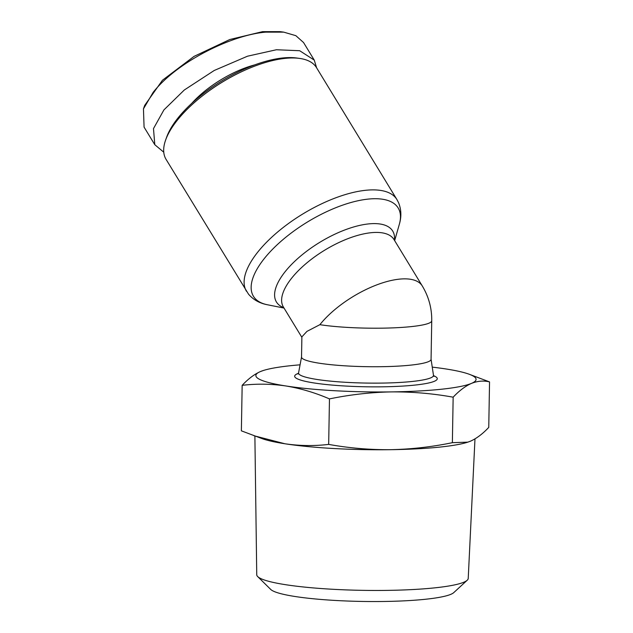 <?xml version="1.0" encoding="UTF-8"?>
<svg xmlns="http://www.w3.org/2000/svg" width="633" height="633" viewBox="0 0 633 633"><rect width="100%" height="100%" fill="white"/><g stroke="black" fill="none" stroke-linecap="round" stroke-linejoin="round"><path stroke-width="0.95" d="M316.619 67.826L314.269 60.119L299.686 50.727L276.447 49.746L247.511 56.202L214.231 70.477L184.298 90.005L163.907 109.92L153.487 128.61L154.8 144.72L163.757 152.181M314.269 60.119L303.539 42.522L295.848 35.67L283.734 32.141L265.718 32.141C232.556 34.807 177.928 60.997 153.178 92.315L143.454 108.852L144.071 127.114L154.8 144.72M283.734 32.141L280.071 31.65L262.576 31.65L229.811 39.515L194.062 56.377L162.444 80.249L144.704 105.371L143.454 108.852M254.885 436.066L256.745 574.748A105.758 13.807 1 0 0 257.694 576.584A105.758 13.807 1 0 0 285.618 584.702A105.758 13.807 1 0 0 394.668 590.241A105.758 13.807 1 0 0 467.217 580.239A105.758 13.807 1 0 0 468.222 578.443L474.979 438.883M432.252 367.132A110.118 14.377 -179 0 1 446.004 368.976A110.118 14.377 -179 0 1 468.705 374.063L489.546 381.905L488.755 427.402C482.67 433.89 476.57 438.479 470.454 441.193L467.51 442.253A110.118 14.377 -179 0 1 390.411 449.691A110.118 14.377 -179 0 1 284.913 443.765A110.118 14.377 -179 0 1 262.212 438.669L241.371 430.836L242.162 385.339C248.239 378.851 254.339 374.253 260.464 371.547L263.399 370.479A110.118 14.377 -179 0 1 300.074 364.822M257.694 576.584L270.702 589.418A92.402 12.059 1 0 0 295.097 596.508A92.402 12.059 1 0 0 390.379 601.35A92.402 12.059 1 0 0 453.766 592.615L467.217 580.239M319.887 324.682A64.78 8.458 -179 0 0 411.45 326.588A64.78 8.458 -179 0 0 431.738 320.812L431.065 359.338A64.78 8.458 -179 0 1 390.157 366.483A64.78 8.458 -179 0 1 319.214 363.207A64.78 8.458 -179 0 1 301.53 357.075L301.886 336.859L306.965 331.368L319.887 324.682A64.78 26.966 -31.4 0 1 399.209 279.161A64.78 26.966 -31.4 0 1 422.282 285.966L393.979 239.535A64.78 26.966 148.6 0 0 370.906 232.73A64.78 26.966 148.6 0 0 306.008 263.613A64.78 26.966 148.6 0 0 283.355 306.965L301.878 337.349M396.923 199.561L316.5 67.628A88.098 36.667 148.6 0 0 299.417 58.386A88.098 36.667 148.6 0 0 285.127 58.378A88.098 36.667 148.6 0 0 165.664 139.917A88.098 36.667 148.6 0 0 166.052 159.334L248.508 294.147C253.311 299.757 259.617 303.294 267.411 304.758A84.775 35.282 148.6 0 1 271.114 250.763A84.775 35.282 148.6 0 1 367.995 199.118A84.775 35.282 148.6 0 1 399.32 224.351C401.599 216.747 401.338 209.523 398.553 202.687L396.923 199.561A88.098 36.667 148.6 0 0 365.55 190.304A88.098 36.667 148.6 0 0 277.278 232.311A88.098 36.667 148.6 0 0 246.474 291.267M299.417 58.386L296.481 57.991A85.502 35.59 148.6 0 0 282.611 57.983A85.502 35.59 148.6 0 0 166.661 137.132L165.664 139.917M254.822 64.859A63.482 26.42 148.6 0 0 191.854 103.242M467.858 442.143L452.366 442.681C431.864 446.93 411.213 449.264 390.411 449.691C369.617 449.841 349.036 448.077 328.669 444.398C314.182 446.123 299.599 445.909 284.913 443.765L253.968 435.733M328.669 444.398L329.469 398.901C315.115 392.697 300.596 388.393 285.918 385.972C271.24 383.827 256.65 383.614 242.162 385.339M452.366 442.681L453.157 397.184C432.798 393.504 412.218 391.748 391.423 391.898C370.621 392.318 349.97 394.66 329.469 398.901M489.546 381.905C483.604 380.465 477.575 380.963 471.458 383.4A110.118 14.377 -179 0 1 391.423 391.898A110.118 14.377 -179 0 1 285.918 385.972A110.118 14.377 -179 0 1 260.464 371.547A110.118 14.377 -179 0 1 263.399 370.479M468.705 374.063A110.118 14.377 -179 0 1 471.458 383.4C465.342 386.106 459.241 390.696 453.157 397.184M431.065 359.243L433.47 375.234A67.478 8.807 -179 0 1 391.558 382.846A67.478 8.807 -179 0 1 316.975 379.46A67.478 8.807 -179 0 1 298.57 372.884L298.04 373.984M298.452 373.32A71.307 9.305 1 0 0 314.134 382.973A71.307 9.305 1 0 0 402.612 386.09A71.307 9.305 1 0 0 433.573 375.678M394.43 240.279A68.103 28.35 148.6 0 0 368.461 223.924A68.103 28.35 148.6 0 0 292.96 263.035A68.103 28.35 148.6 0 0 283.806 307.709M433.47 375.234L433.961 376.358M301.53 356.988L298.57 372.884M284.027 308.065L267.411 304.758M431.738 320.812C431.896 308.326 428.739 296.711 422.282 285.966M394.652 240.635L399.32 224.351"/></g></svg>
